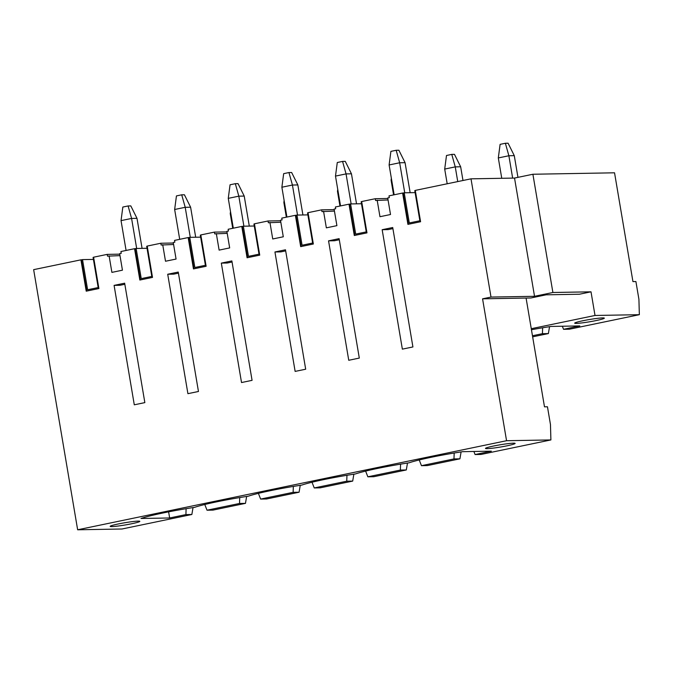 <?xml version="1.0" encoding="UTF-8"?>
<svg xmlns="http://www.w3.org/2000/svg" width="673" height="673" viewBox="0 0 673 673"><rect width="100%" height="100%" fill="white"/><g stroke="black" fill="none" stroke-linecap="round" stroke-linejoin="round"><path stroke-width="1.01" d="M142.079 248.371L136.998 218.338L131.588 218.439L128.106 205.955L130.806 205.904L136.998 218.338M136.669 248.463L131.588 218.439L121.039 220.626L126.087 250.457M121.039 220.626L122.831 207.048L128.106 205.955M195.692 237.233L190.61 207.208L185.21 207.301L181.718 194.817L184.419 194.775L190.61 207.208M190.282 237.333L185.21 207.301L174.652 209.496L179.699 239.327M174.652 209.496L176.444 195.919L181.718 194.817M249.304 226.103L244.223 196.07L238.822 196.171L235.331 183.687L238.04 183.636L244.223 196.07M243.895 226.195L238.822 196.171L228.265 198.358L233.312 228.189M228.265 198.358L230.057 184.781L235.331 183.687M302.917 214.965L297.845 184.94L292.435 185.033L288.944 172.549L291.653 172.507L297.845 184.94M297.516 215.066L292.435 185.033L281.878 187.229L286.925 217.059M281.878 187.229L283.67 173.651L288.944 172.549M356.53 203.835L351.457 173.802L346.048 173.903L342.565 161.419L345.266 161.369L351.457 173.802M351.129 203.927L346.048 173.903L335.491 176.09L340.538 205.921M335.491 176.09L337.282 162.513L342.565 161.419M410.151 192.697L405.07 162.673L399.661 162.765L396.178 150.281L398.879 150.239L405.07 162.673M404.742 192.798L399.661 162.765L389.112 164.961L394.151 194.791M389.112 164.961L390.895 151.383L396.178 150.281M230.822 213.484L230.242 213.61L232.732 228.315M230.242 213.61L230.511 211.616M284.435 202.354L283.863 202.472L286.345 217.177M283.863 202.472L284.124 200.487M338.056 191.216L337.476 191.342L339.958 206.047M337.476 191.342L337.737 189.349M391.669 180.086L391.089 180.204L393.579 194.909M391.089 180.204L391.35 178.219M462.982 180.499L460.66 166.786L455.259 166.879L451.768 154.395L454.477 154.353L460.66 166.786M457.741 181.584L455.259 166.879L444.702 169.074L447.192 183.779M444.702 169.074L446.493 155.497L451.768 154.395M517.949 177.352L514.281 155.648L508.872 155.749L505.381 143.265L508.09 143.214L514.281 155.648M512.649 178.093L508.872 155.749L498.314 157.936L501.755 178.286M498.314 157.936L500.106 144.358L505.381 143.265M531.443 329.736A48.515 3.634 -9.6 0 1 551.128 326.43L579.79 325.925L563.537 329.299L569.484 329.19L639.35 314.686L595.016 315.469L531.275 328.702M595.016 315.469L591.012 291.821L579.403 294.227L546.148 294.816L530.955 297.971L526.084 298.055L544.491 406.837L547.46 406.786L550.464 424.52L550.901 439.932L481.027 454.443L475.079 454.544L473.885 451.482M542.64 327.776L542.43 333.682L532.461 335.751M563.537 329.299L562.334 326.228M147.034 248.278L136.139 248.472L141.246 278.622L151.795 276.435L146.697 246.284L147.227 246.175M186.11 508.695L185.908 514.601L191.855 514.492L193.025 507.585M239.723 497.557L239.521 503.463L207.015 510.21L204.769 504.498M207.015 510.21L212.962 510.109L245.468 503.362L246.638 496.455M140.371 279.926L135.088 248.69L136.139 248.472M173.6 244.501L161.125 245.022L160.822 243.247L147.21 246.074L152.51 277.402L139.849 280.035L134.55 248.699L135.088 248.69M178.446 273.154L173.659 274.147L167.712 274.248L187.91 393.671L198.459 391.484L178.261 272.06L167.712 274.248M227.213 233.363L214.737 233.884L214.443 232.109L200.823 234.936L206.123 266.272L193.462 268.906L188.162 237.569L174.543 240.396L174.845 242.171L173.264 242.499L176.065 259.055L165.508 261.242L162.706 244.686M173.348 243.02L160.822 243.247M239.521 503.463L245.468 503.362M293.344 486.428L293.134 492.333L260.628 499.08L258.39 493.368M260.628 499.08L266.575 498.979L299.081 492.224L300.251 485.317M232.059 262.016L227.272 263.008L221.324 263.118L241.523 382.542L252.072 380.346L231.874 260.922L221.324 263.118M280.826 222.233L268.35 222.755L268.056 220.98L254.436 223.806L259.736 255.134L247.075 257.767L241.775 226.431L228.155 229.266L228.458 231.032L226.877 231.361L229.678 247.916L219.12 250.112L216.319 233.556M226.969 231.891L214.443 232.109M293.134 492.333L299.081 492.224M346.957 475.298L346.746 481.195L314.241 487.95L312.003 482.23M314.241 487.95L320.188 487.841L352.694 481.094L353.863 474.187M285.672 250.886L280.885 251.879L274.937 251.98L295.136 371.403L305.685 369.216L285.487 249.792L274.937 251.98M334.439 211.095L321.972 211.616L321.669 209.841L308.049 212.668L313.349 244.005L300.688 246.638L295.388 215.301L281.777 218.128L282.071 219.903L280.49 220.231L283.291 236.787L272.733 238.974L269.94 222.418M280.582 220.752L268.056 220.98M346.746 481.195L352.694 481.094M400.57 464.16L400.359 470.065L367.853 476.812L365.616 471.1M367.853 476.812L373.801 476.711L406.307 469.956L407.485 463.049M339.293 239.748L334.498 240.741L328.55 240.85L348.749 360.274L359.306 358.078L339.108 238.654L328.55 240.85M388.06 199.965L375.584 200.487L375.282 198.712L361.67 201.538L366.97 232.875L354.301 235.5L349.001 204.163L335.39 206.998L335.684 208.765L334.102 209.093L336.904 225.648L326.355 227.844L323.553 211.288M334.195 209.623L321.669 209.841M400.359 470.065L406.307 469.956M454.182 453.03L453.972 458.927L421.466 465.682L419.229 459.962M421.466 465.682L427.414 465.573L459.92 458.826L461.098 451.92M168.612 511.85L169.655 517.974L140.994 518.479A48.515 3.634 -9.6 0 1 194.606 507.341A48.515 3.634 -9.6 0 1 248.219 496.211A48.515 3.634 -9.6 0 1 301.841 485.073A48.515 3.634 -9.6 0 1 355.453 473.943A48.515 3.634 -9.6 0 1 409.066 462.805A48.515 3.634 -9.6 0 1 462.679 451.676L491.332 451.171L475.079 454.544M392.906 228.618L388.111 229.611L382.163 229.712L402.361 349.136L412.919 346.948L392.721 227.524L382.163 229.712M591.012 291.821L552.895 292.494L534.53 296.305L514.534 178.067L471.007 178.833L415.283 190.4L420.583 221.737L407.914 224.37L402.614 193.033L389.002 195.86L389.305 197.635L387.715 197.963L390.517 214.519L379.967 216.706L377.166 200.159M387.808 198.493L375.282 198.712M453.972 458.927L459.92 458.826M200.647 237.148L189.752 237.342L194.859 267.492L205.408 265.297L200.31 235.146L200.84 235.037M193.984 268.796L188.701 237.561L189.752 237.342M188.701 237.561L188.162 237.569M254.259 226.01L243.374 226.204L248.472 256.354L259.021 254.167L253.923 224.016L254.453 223.907M247.597 257.658L242.314 226.422L243.374 226.204M242.314 226.422L241.775 226.431M307.881 214.88L296.986 215.074L302.084 245.224L312.642 243.029L307.536 212.878L308.066 212.769M301.21 246.528L295.927 215.293L296.986 215.074M295.927 215.293L295.388 215.301M361.494 203.742L350.599 203.936L355.697 234.086L366.255 231.899L361.149 201.749L361.687 201.639M354.822 235.39L349.539 204.155L350.599 203.936M349.539 204.155L349.001 204.163M415.106 192.613L404.212 192.806L409.31 222.956L419.868 220.761L414.77 190.61L415.3 190.501M542.43 333.682L548.377 333.572L549.547 326.674M408.444 224.26L403.161 193.025L404.212 192.806M403.161 193.025L402.614 193.033M93.421 259.416L82.527 259.61L87.625 289.76L98.182 287.564L93.084 257.414L93.614 257.305M86.758 291.064L81.475 259.828L82.527 259.61M119.987 255.631L107.512 256.152L107.209 254.377L93.597 257.204L98.897 288.54L86.228 291.173L80.928 259.837L81.475 259.828M602.705 317.917A15.033 1.127 170.4 0 0 585.939 320.146A15.033 1.127 170.4 0 0 574.692 323.166A15.033 1.127 170.4 0 0 576.315 323.393A15.033 1.127 170.4 0 0 593.073 321.164A15.033 1.127 170.4 0 0 604.329 318.152A15.033 1.127 170.4 0 0 602.705 317.917M487.109 448.655A15.033 1.127 -9.6 0 1 485.477 448.428A15.033 1.127 -9.6 0 1 500.115 444.803A15.033 1.127 -9.6 0 1 515.123 443.414A15.033 1.127 -9.6 0 1 503.867 446.426A15.033 1.127 -9.6 0 1 487.109 448.655M111.811 526.597A15.033 1.127 -9.6 0 1 110.179 526.362A15.033 1.127 -9.6 0 1 124.816 522.744A15.033 1.127 -9.6 0 1 139.824 521.348A15.033 1.127 -9.6 0 1 128.568 524.36A15.033 1.127 -9.6 0 1 111.811 526.597M114.09 285.386L134.289 404.81L144.846 402.614L124.648 283.19L114.09 285.386L120.038 285.276L124.833 284.284M134.55 248.699L120.93 251.525L121.233 253.3L119.651 253.628L122.444 270.184L111.895 272.38L109.093 255.824M119.735 254.158L107.209 254.377M639.35 314.686L638.913 299.275L635.909 281.541L632.94 281.592L614.542 172.81L532.898 174.248L514.534 178.067M534.53 296.305L491.004 297.071L471.007 178.833M552.895 292.494L532.898 174.248M191.855 514.492L121.981 529.003L77.647 529.786L506.559 440.714L550.901 439.932M506.559 440.714L482.566 298.829L526.084 298.055M77.647 529.786L33.65 269.654L80.928 259.837M491.004 297.071L482.566 298.829M185.908 514.601L169.655 517.974M532.646 336.845L548.377 333.572"/></g></svg>
